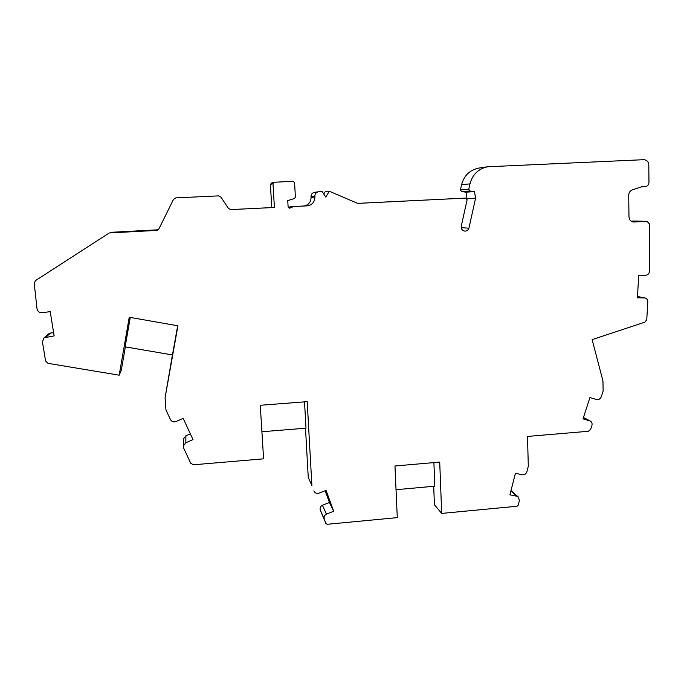 <?xml version="1.0" encoding="UTF-8"?>
<svg xmlns="http://www.w3.org/2000/svg" width="684" height="684" viewBox="0 0 684 684"><rect width="100%" height="100%" fill="white"/><g stroke="black" fill="none" stroke-linecap="round" stroke-linejoin="round"><path stroke-width="1.03" d="M325.883 523.491L324.216 518.968C323.703 516.839 324.438 515.214 326.43 514.086L333.698 511.256L329.457 502.509L322.403 505.245C320.471 506.34 319.753 507.921 320.257 509.99L325.883 523.491L327.208 524.295L397.276 517.634L394.967 466.001L439.718 462.085L441.693 513.41L517.019 506.254L518.19 505.237L519.378 500.671L518.421 497.097L516.942 496.259L509.888 494.823L515.437 473.319L522.499 474.781C524.671 474.876 526.124 473.858 526.877 471.738L528.304 466.214L527.509 436.435L588.326 431.279L590.625 429.407L591.908 425.465C592.395 423.558 591.874 422.096 590.343 421.062L583.016 418.847L589.941 397.558L596.534 399.49C598.739 399.892 600.313 398.994 601.262 396.805L603.126 391.111L602.955 380.971L592.139 339.623L644.926 322.13L646.773 319.667L647.765 301.806C647.739 299.763 646.799 298.463 644.952 297.925L637.445 297.796L638.676 275.207L645.525 275.284C647.791 275.079 649.107 273.78 649.458 271.386L649.381 223.865L647.047 221.334L633.675 222.026C630.836 221.676 629.271 219.983 628.981 216.948L628.707 195.256C628.827 192.623 630.049 190.827 632.384 189.87L641.464 186.817L645.26 186.638C647.534 186.27 648.765 184.868 648.971 182.423L648.791 164.878C648.458 161.612 646.756 159.885 643.695 159.697L487.606 166.776C478.415 168.734 472.533 174.437 469.968 183.876L468.762 189.314L469.874 190.981L474.482 191.597L475.594 198.163L468.925 228.182C468.172 230.157 466.779 231.132 464.735 231.107C462.145 230.542 460.99 228.892 461.264 226.148L467.104 199.771L465.77 198.095L357.698 203.387L329.312 191.246L325.798 197.06L322.121 191.58L318.265 191.794C316.059 192.384 314.922 193.846 314.862 196.171L314.905 197.009C314.683 202.165 312.058 205.114 307.039 205.875L293.684 206.525L289.546 208.184L288.109 206.842L287.75 200.583L294.411 198.548L295.394 197.12L294.582 182.645L293.103 181.286L273.754 182.286L272.993 183.628L274.395 207.474L230.739 209.603L228.345 208.304L221.035 197.197L218.47 195.88L175.856 197.881L173.462 199.437L158.868 228.969L157.234 230.388L158.286 229.756M109.679 232.936L112.125 232.261L109.679 232.936L157.234 230.388M109.218 232.996L35.474 280.602L34.209 283.185L37.039 309.014C37.731 311.562 39.433 312.785 42.143 312.699L50.214 311.647L54.156 335.904L44.075 337.785L42.417 341.778L45.571 360.964L48.017 363.349L119.187 375.183L129.25 317.248L177.917 325.806L165.066 397.874L165.964 409.955L170.41 419.514C171.684 421.669 173.548 422.336 175.985 421.532L183.175 418.343L192.991 439.59L185.826 442.779L183.389 445.917L183.705 448.157L190.708 463.239L193.444 464.787L263.596 458.827L260.262 405.279L307.202 401.653L311.887 485.537L308.262 477.483L311.887 485.537M333.698 511.256L326.054 490.394L318.753 493.215C316.478 493.72 314.854 492.959 313.879 490.924M288.357 207.568L290.478 206.662L303.431 206.029C308.304 205.294 310.844 202.43 311.066 197.437L311.023 196.616L314.862 196.171M314.563 192.349L314.315 192.384C312.178 192.956 311.075 194.367 311.023 196.616M323.737 193.991L325.037 191.845L329.312 191.246M510.88 490.992L516.942 496.259M322.403 505.245L326.43 514.086M329.457 502.509L325.148 490.744M190.332 433.844L185.903 435.811L183.534 438.854L183.509 439.855M53.626 332.655L50.531 333.065L47.991 334.348M290.478 206.662L293.684 206.525M305.492 428.21L308.262 477.483M165.066 397.874L172.419 354.928M125.352 346.882L121.307 370.164L119.187 375.183M112.125 232.261L158.201 229.79M230.568 209.603L271.77 207.585L270.402 184.466L272.993 183.628M271.505 183.047L270.402 184.466M357.664 203.37L457.528 198.48M467.001 198.856L465.992 192.178L461.503 191.571L469.874 190.981M479.159 168.025L478.714 168.093C469.788 170 464.077 175.531 461.589 184.689L460.426 189.955L461.503 191.571M633.991 221.043L631.127 221.171M433.699 486.281L434.434 504.749L441.693 513.41M465.992 192.178L474.482 191.597M467.069 198.548L475.594 198.163M461.213 227.712L468.925 228.182M271.77 207.585L274.395 207.474M130.268 317.427L125.155 346.848L172.471 354.936L177.669 325.764M304.525 401.859L306.004 428.175L261.912 431.741M433.895 462.589L434.827 486.179L396.027 489.71M311.066 197.437L314.905 197.009M303.431 206.029L307.039 205.875M583.443 417.531L589.599 420.745M185.903 435.811L185.826 442.779M50.531 333.065L46.11 336.973M637.514 296.565L644.277 297.856M633.64 221.043L646.859 221.334M633.333 222.001L634.077 222.026M461.589 184.689L469.968 183.876M460.426 189.955L468.762 189.314M289.05 208.107L290.059 208.073M157.457 229.927L156.474 230.534M320.283 510.084L324.25 519.071M314.315 192.384L318.265 191.794M637.514 296.514L644.952 297.925M633.829 221.035L647.047 221.334M478.714 168.093L487.606 166.776M271.146 183.167L273.754 182.286M48.555 333.852L44.075 337.785M183.534 438.854L183.389 445.917M320.257 509.99L324.216 518.968M510.965 490.633L518.156 496.858M583.461 417.471L590.121 420.951"/></g></svg>
